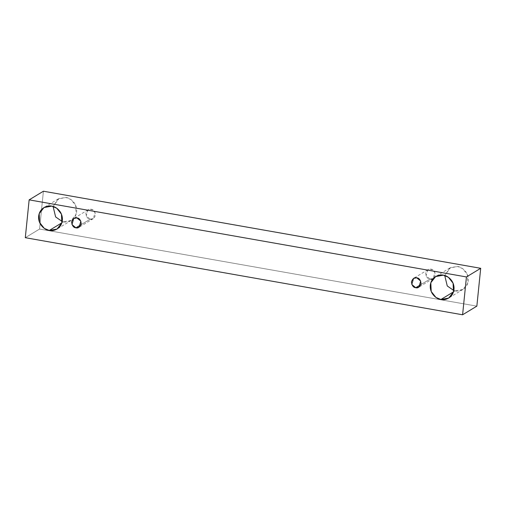 <?xml version="1.0" encoding="UTF-8"?>
<svg xmlns="http://www.w3.org/2000/svg" width="506" height="506" viewBox="0 0 506 506"><rect width="100%" height="100%" fill="white"/><g stroke="black" fill="none" stroke-linecap="round" stroke-linejoin="round"><path stroke-width="0.38" stroke-dasharray="2.53 1.9" d="M25.3 237.694L39.563 229.054L476.854 306.136L39.563 229.054L25.3 237.694M43.408 191.217L39.563 229.054L43.408 191.217M455.172 290.855C458.588 291.949 467.183 289.755 468.259 280.779C469.011 271.754 461.156 266.656 457.639 266.529L450.656 267.51L444.717 275.492L449.885 267.94L457.639 266.529L462.623 268.616L467.342 274.549L467.734 283.303L462.92 289.445L455.172 290.855L453.831 290.539L455.172 290.855L453.496 291.867L455.172 290.855M63.535 221.818C66.956 222.918 75.552 220.717 76.627 211.748C77.38 202.716 69.524 197.618 66.008 197.498L59.025 198.478L53.079 206.454L58.253 198.902L66.008 197.498L70.992 199.579L75.71 205.512L76.096 214.272L71.289 220.414L63.535 221.818L62.2 221.501L63.535 221.818L61.858 222.83L63.535 221.818M90.176 219.174C92.427 219.863 94.205 218.491 95.507 215.075C94.932 211.325 93.49 209.389 91.181 209.269C88.923 208.586 87.146 209.952 85.849 213.374C86.418 217.118 87.861 219.054 90.176 219.174L86.222 215.91L88.019 209.845L91.181 209.269L95.134 212.533L93.332 218.605L90.176 219.174L81.036 224.715L90.176 219.174M429.999 279.078C432.25 279.761 434.028 278.395 435.331 274.979C434.762 271.229 433.319 269.293 431.004 269.173C428.753 268.49 426.975 269.856 425.672 273.272C426.242 277.022 427.684 278.958 429.999 279.078L426.046 275.814L427.848 269.742L431.004 269.173L434.958 272.437L433.155 278.509L429.999 279.078L420.865 284.619L429.999 279.078M427.848 269.742L413.585 278.389M433.155 278.509L418.892 287.149M88.019 209.845L73.756 218.484M93.332 218.605L79.069 227.251M58.253 198.902L43.99 207.549M71.289 220.414L57.026 229.054M449.885 267.94L435.628 276.58M462.92 289.445L448.658 298.091"/><path stroke-width="0.76" d="M29.146 199.864L466.437 276.946L480.7 268.306L43.408 191.217L29.146 199.864L43.408 191.217L480.7 268.306L466.437 276.946L462.592 314.783L476.854 306.136L480.7 268.306L476.854 306.136L462.592 314.783L25.3 237.694L29.146 199.864L25.3 237.694L462.592 314.783L466.437 276.946L29.146 199.864M444.717 275.492L447.266 285.966L453.831 290.539L447.266 285.966L444.717 275.492M53.079 206.454L55.628 216.929L62.2 221.501L55.628 216.929L53.079 206.454M440.909 299.495C437.393 299.375 429.537 294.277 430.29 285.245C431.365 276.276 439.961 274.075 443.376 275.175C446.893 275.296 454.749 280.394 453.996 289.426C452.921 298.395 444.325 300.596 440.909 299.495L448.658 298.091L453.471 291.949L453.079 283.196L448.36 277.256L443.376 275.175L435.628 276.58L430.815 282.721L431.207 291.481L435.925 297.414L440.909 299.495L453.496 291.867L440.909 299.495M49.272 230.458C45.755 230.338 37.906 225.24 38.652 216.214C39.734 207.239 48.329 205.038 51.745 206.138C55.262 206.265 63.117 211.363 62.364 220.388C61.289 229.363 52.694 231.558 49.272 230.458L57.026 229.054L61.833 222.912L61.447 214.158L56.729 208.225L51.745 206.138L43.99 207.549L39.183 213.684L39.576 222.444L44.294 228.377L49.272 230.458L61.858 222.83L49.272 230.458M75.913 227.82C73.598 227.7 72.156 225.765 71.586 222.014C72.883 218.598 74.66 217.226 76.918 217.915C79.227 218.035 80.669 219.971 81.245 223.715C79.942 227.137 78.164 228.503 75.913 227.82L79.069 227.251L80.871 221.179L76.918 217.915L73.756 218.484L71.96 224.556L75.913 227.82L81.036 224.715L75.913 227.82M415.736 287.724C413.421 287.604 411.979 285.669 411.41 281.918C412.713 278.496 414.49 277.13 416.742 277.813C419.057 277.939 420.499 279.869 421.068 283.619C419.765 287.041 417.988 288.407 415.736 287.724L418.892 287.149L420.695 281.083L416.742 277.813L413.585 278.389L411.783 284.454L415.736 287.724L420.865 284.619L415.736 287.724"/></g></svg>
